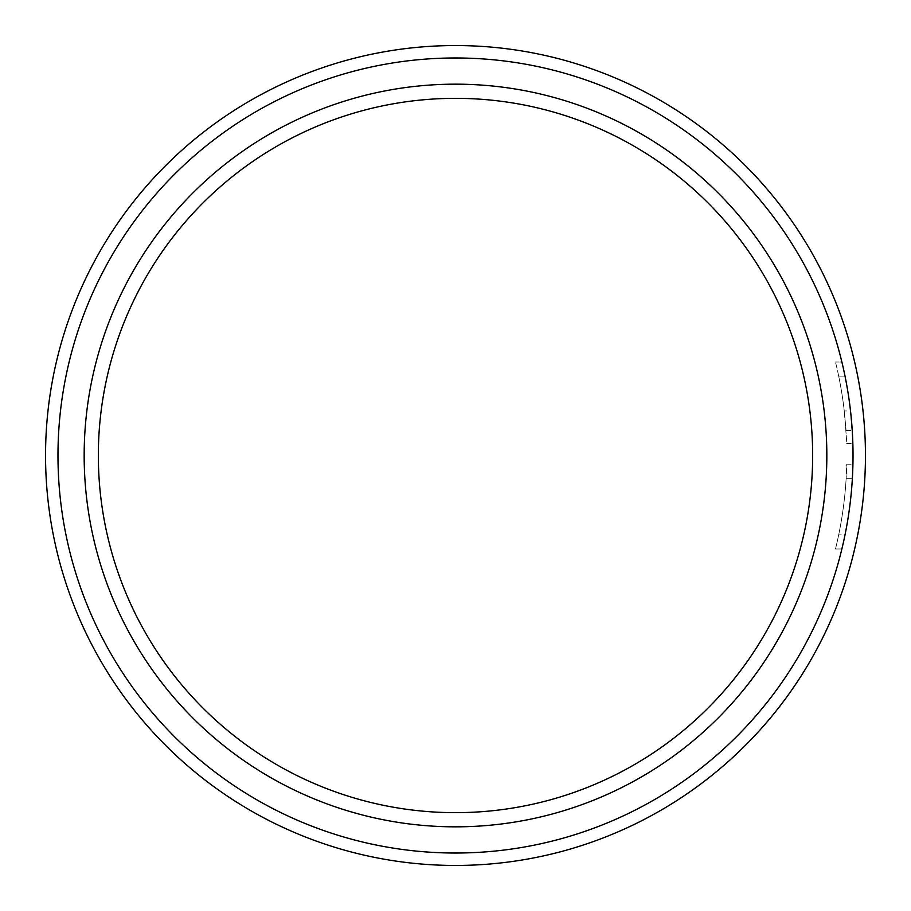 <?xml version="1.0" encoding="UTF-8"?>
<svg xmlns="http://www.w3.org/2000/svg" width="911" height="911" viewBox="0 0 911 911"><rect width="100%" height="100%" fill="white"/><g stroke="black" fill="none" stroke-linecap="round" stroke-linejoin="round"><path stroke-width="0.68" stroke-dasharray="4.55 3.42" d="M455.5 853.026A397.526 397.526 0 0 1 57.974 455.5A397.526 397.526 0 0 1 455.5 57.974A397.526 397.526 0 0 1 853.026 455.5A397.526 397.526 0 0 1 455.5 853.026M455.5 865.45A409.95 409.95 0 0 1 45.55 455.5A409.95 409.95 0 0 1 455.5 45.55A409.95 409.95 0 0 1 865.45 455.5A409.95 409.95 0 0 1 455.5 865.45M455.5 98.342A357.158 357.158 0 0 1 812.658 455.5A357.158 357.158 0 0 1 455.5 812.658A357.158 357.158 0 0 1 98.342 455.5A357.158 357.158 0 0 1 455.5 98.342M850.874 414.129L851.011 415.473M850.521 410.929C852.833 436.153 852.833 436.153 850.521 410.929A397.526 397.526 0 0 0 845.032 376.152L838.689 376.152A391.32 391.32 0 0 1 844.269 410.929C846.626 436.153 846.626 436.153 844.269 410.929C846.626 436.153 846.626 436.153 844.269 410.929C847.594 452.972 847.594 452.972 844.269 410.929C847.594 452.972 847.594 452.972 844.269 410.929A391.32 391.32 0 0 0 838.689 376.152A391.32 391.32 0 0 1 844.269 410.929A391.32 391.32 0 0 0 835.489 362.02A391.32 391.32 0 0 1 838.689 376.152L845.032 376.152A397.526 397.526 0 0 0 841.878 362.02L835.489 362.02L841.878 362.02A397.526 397.526 0 0 1 850.521 410.929A397.526 397.526 0 0 0 845.032 376.152L838.689 376.152L845.032 376.152A397.526 397.526 0 0 1 850.521 410.929C853.789 452.972 853.789 452.972 850.521 410.929L844.269 410.929L850.521 410.929M852.366 478.332A397.526 397.526 0 0 0 852.935 464.2L846.718 464.2A391.32 391.32 0 0 1 835.489 548.98L841.878 548.98A397.526 397.526 0 0 0 852.366 478.332L846.148 478.332A391.32 391.32 0 0 1 835.489 548.98L841.878 548.98A397.526 397.526 0 0 0 845.032 534.848L838.689 534.848L845.032 534.848A397.526 397.526 0 0 0 852.366 478.332L846.148 478.332L852.366 478.332A397.526 397.526 0 0 0 852.935 464.2L846.718 464.2A391.32 391.32 0 0 1 846.148 478.332L852.366 478.332M846.012 430.504L852.24 430.504M846.638 443.543L852.844 443.543"/><path stroke-width="1.37" d="M455.5 826.835A371.335 371.335 0 0 1 84.165 455.5A371.335 371.335 0 0 1 455.5 84.165A371.335 371.335 0 0 1 826.835 455.5A371.335 371.335 0 0 1 455.5 826.835M455.5 98.342A357.158 357.158 0 0 1 812.658 455.5A357.158 357.158 0 0 1 455.5 812.658A357.158 357.158 0 0 1 98.342 455.5A357.158 357.158 0 0 1 455.5 98.342M455.5 853.026A397.526 397.526 0 0 1 57.974 455.5A397.526 397.526 0 0 1 455.5 57.974A397.526 397.526 0 0 1 853.026 455.5A397.526 397.526 0 0 1 455.5 853.026M455.5 865.45A409.95 409.95 0 0 1 45.55 455.5A409.95 409.95 0 0 1 455.5 45.55A409.95 409.95 0 0 1 865.45 455.5A409.95 409.95 0 0 1 455.5 865.45M850.521 410.929C853.789 452.972 853.789 452.972 850.521 410.929L850.874 414.129M851.011 415.473L852.24 430.504"/></g></svg>
